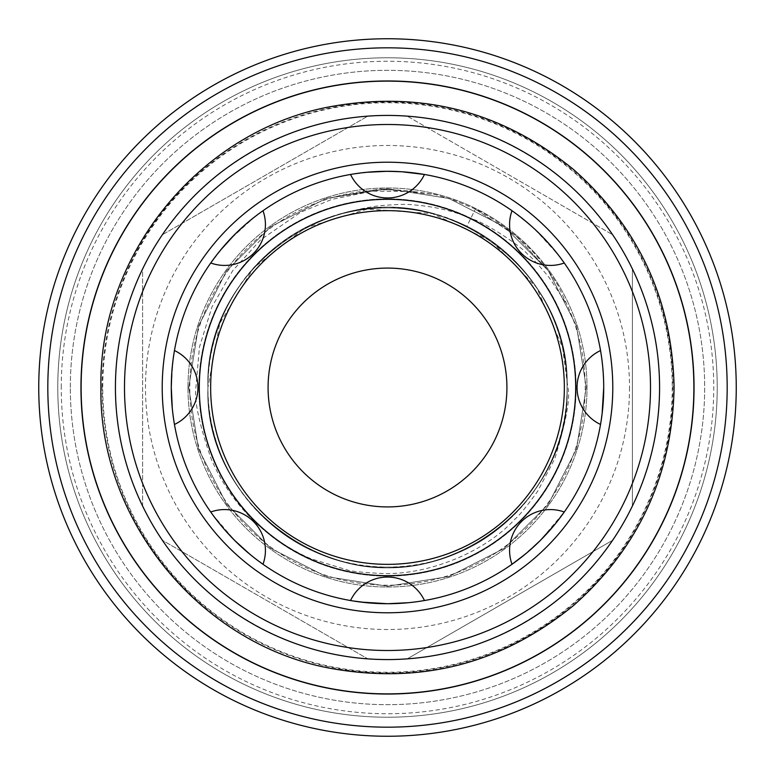 <?xml version="1.0" encoding="UTF-8"?>
<svg xmlns="http://www.w3.org/2000/svg" width="775" height="775" viewBox="0 0 775 775"><rect width="100%" height="100%" fill="white"/><g stroke="black" fill="none" stroke-linecap="round" stroke-linejoin="round"><path stroke-width="0.58" stroke-dasharray="3.88 2.91" d="M187.976 387.5A199.524 199.524 0 0 1 387.5 187.976A199.524 199.524 0 0 1 587.024 387.5A199.524 199.524 0 0 1 387.5 587.024A199.524 199.524 0 0 1 187.976 387.5A199.524 199.524 0 0 1 387.5 187.976A199.524 199.524 0 0 1 587.024 387.5A199.524 199.524 0 0 1 387.5 587.024A199.524 199.524 0 0 1 187.976 387.5A199.524 199.524 0 0 1 387.5 187.976A199.524 199.524 0 0 1 587.024 387.5A199.524 199.524 0 0 1 387.5 587.024A199.524 199.524 0 0 1 187.976 387.5M567.067 387.5C567.6 320.53 527.649 255.585 466.841 226.407L475.317 209.202L466.841 226.407C527.649 255.585 567.6 320.53 567.067 387.5C568.22 311.666 515.472 239.058 442.99 216.719C332.727 176.177 203.438 270.107 207.932 387.5A179.568 179.568 0 0 1 387.5 207.932A179.568 179.568 0 0 1 567.067 387.5C571.562 270.107 442.273 176.177 332.01 216.719C259.528 239.058 206.78 311.666 207.932 387.5C206.78 463.334 259.528 535.942 332.01 558.281C442.273 598.823 571.562 504.893 567.067 387.5C571.562 270.107 442.273 176.177 332.01 216.719C259.528 239.058 206.78 311.666 207.932 387.5C205.472 483.455 291.545 569.528 387.5 567.067C483.455 569.528 569.528 483.455 567.067 387.5C571.562 270.107 442.273 176.177 332.01 216.719C259.528 239.058 206.78 311.666 207.932 387.5C206.78 463.334 259.528 535.942 332.01 558.281C442.273 598.823 571.562 504.893 567.067 387.5C569.528 291.545 483.455 205.472 387.5 207.932C291.545 205.472 205.472 291.545 207.932 387.5C205.472 483.455 291.545 569.528 387.5 567.067C483.455 569.528 569.528 483.455 567.067 387.5C568.22 311.666 515.472 239.058 442.99 216.719C332.727 176.177 203.438 270.107 207.932 387.5C206.78 463.334 259.528 535.942 332.01 558.281C442.273 598.823 571.562 504.893 567.067 387.5C571.562 270.107 442.273 176.177 332.01 216.719C259.528 239.058 206.78 311.666 207.932 387.5C205.472 483.455 291.545 569.528 387.5 567.067C483.455 569.528 569.528 483.455 567.067 387.5C568.22 311.666 515.472 239.058 442.99 216.719C332.727 176.177 203.438 270.107 207.932 387.5C203.438 504.893 332.727 598.823 442.99 558.281C515.472 535.942 568.22 463.334 567.067 387.5C568.22 311.666 515.472 239.058 442.99 216.719C332.727 176.177 203.438 270.107 207.932 387.5C203.438 504.893 332.727 598.823 442.99 558.281C515.472 535.942 568.22 463.334 567.067 387.5C568.22 311.666 515.472 239.058 442.99 216.719C332.727 176.177 203.438 270.107 207.932 387.5C206.78 463.334 259.528 535.942 332.01 558.281C442.273 598.823 571.562 504.893 567.067 387.5C571.562 270.107 442.273 176.177 332.01 216.719C259.528 239.058 206.78 311.666 207.932 387.5C205.472 483.455 291.545 569.528 387.5 567.067C483.455 569.528 569.528 483.455 567.067 387.5A179.568 179.568 0 0 1 387.5 567.067A179.568 179.568 0 0 1 207.932 387.5C203.438 504.893 332.727 598.823 442.99 558.281C515.472 535.942 568.22 463.334 567.067 387.5C569.528 483.455 483.455 569.528 387.5 567.067C291.545 569.528 205.472 483.455 207.932 387.5C206.78 463.334 259.528 535.942 332.01 558.281C442.273 598.823 571.562 504.893 567.067 387.5M348.178 212.282A179.568 179.568 0 0 1 562.582 347.607L536.726 287.612L491.311 240.977L432.256 213.6L367.331 209.066L305.05 227.976L253.599 267.85L219.732 323.456L207.932 387.5C206.315 305.776 268.479 228.567 348.178 212.282C356.064 209.676 366.556 207.487 379.643 205.714C397.304 204.338 408.028 204.019 411.796 204.774C433.923 206.227 454.625 211.158 473.903 219.567C484.656 222.754 519.26 244.6 527.581 254.181C531.795 257.503 539.022 265.331 549.262 277.653L567 304.614L558.048 285.433L548.293 270.678L504.322 226.707L448.919 198.477L387.5 188.742L326.081 198.477L270.678 226.707L226.707 270.678L198.477 326.081L188.742 387.5L198.477 448.919L226.707 504.322L270.678 548.293L326.081 576.523L387.5 586.258L448.919 576.523L504.322 548.293L548.293 504.322L576.523 448.919L586.258 387.5L576.523 326.081L548.293 270.678L504.322 226.707L448.919 198.477L387.5 188.742L326.081 198.477L270.678 226.707L226.707 270.678L198.477 326.081L188.742 387.5L198.477 448.919L226.707 504.322L270.678 548.293L326.081 576.523L387.5 586.258L448.919 576.523L504.322 548.293L548.293 504.322L576.523 448.919L586.258 387.5L576.523 326.081L548.293 270.678L504.322 226.707L448.919 198.477L387.5 188.742L326.081 198.477L270.678 226.707L226.707 270.678L198.477 326.081L188.742 387.5L198.477 448.919L226.707 504.322L270.678 548.293L326.081 576.523L387.5 586.258L448.919 576.523L504.322 548.293L548.293 504.322L576.523 448.919L586.258 387.5L576.523 326.081L548.293 270.678L504.322 226.707L448.919 198.477L387.5 188.742L326.081 198.477L270.678 226.707L226.707 270.678L198.477 326.081L188.742 387.5L198.477 448.919L226.707 504.322L270.678 548.293L326.081 576.523L387.5 586.258L448.919 576.523L504.322 548.293L548.293 504.322L576.523 448.919L586.258 387.5L576.523 326.081L548.293 270.678L504.322 226.707L448.919 198.477L387.5 188.742L326.081 198.477L270.678 226.707L226.707 270.678L198.477 326.081L188.742 387.5L198.477 448.919L226.707 504.322L270.678 548.293L326.081 576.523L387.5 586.258L448.919 576.523L504.322 548.293L548.293 504.322L576.523 448.919L586.258 387.5L576.523 326.081L548.293 270.678L504.322 226.707L448.919 198.477L387.5 188.742L326.081 198.477L270.678 226.707L226.707 270.678L198.477 326.081L188.742 387.5L198.477 448.919L226.707 504.322L270.678 548.293L326.081 576.523L387.5 586.258L448.919 576.523L504.322 548.293L548.293 504.322L576.523 448.919L586.258 387.5L576.523 326.081L548.293 270.678L504.322 226.707L448.919 198.477L387.5 188.742L326.081 198.477L270.678 226.707L226.707 270.678L198.477 326.081L188.742 387.5L198.477 448.919L226.707 504.322L270.678 548.293L326.081 576.523L387.5 586.258L448.919 576.523L504.322 548.293L548.293 504.322L576.523 448.919L586.258 387.5L576.523 326.081L548.293 270.678L515.714 235.629L475.317 209.202L515.714 235.629L548.293 270.678L576.523 326.081L586.258 387.5L576.523 448.919L548.293 504.322L504.322 548.293L448.919 576.523L387.5 586.258L326.081 576.523L270.678 548.293L226.707 504.322L198.477 448.919L188.742 387.5L198.477 326.081L226.707 270.678L270.678 226.707L326.081 198.477L387.5 188.742L448.919 198.477L504.322 226.707L548.293 270.678L576.523 326.081L586.258 387.5L576.523 448.919L548.293 504.322L504.322 548.293L448.919 576.523L387.5 586.258L326.081 576.523L270.678 548.293L226.707 504.322L198.477 448.919L188.742 387.5L198.477 326.081L226.707 270.678L270.678 226.707L326.081 198.477L387.5 188.742L448.919 198.477L504.322 226.707L548.293 270.678L576.523 326.081L586.258 387.5L576.523 448.919L548.293 504.322L504.322 548.293L448.919 576.523L387.5 586.258L326.081 576.523L270.678 548.293L226.707 504.322L198.477 448.919L188.742 387.5L198.477 326.081L226.707 270.678L270.678 226.707L326.081 198.477L387.5 188.742L448.919 198.477L504.322 226.707L548.293 270.678L576.523 326.081L586.258 387.5L576.523 448.919L548.293 504.322L504.322 548.293L448.919 576.523L387.5 586.258L326.081 576.523L270.678 548.293L226.707 504.322L198.477 448.919L188.742 387.5L198.477 326.081L226.707 270.678L270.678 226.707L326.081 198.477L387.5 188.742L448.919 198.477L504.322 226.707L548.293 270.678L576.523 326.081L586.258 387.5L576.523 448.919L548.293 504.322L504.322 548.293L448.919 576.523L387.5 586.258L326.081 576.523L270.678 548.293L226.707 504.322L198.477 448.919L188.742 387.5L198.477 326.081L226.707 270.678L270.678 226.707L326.081 198.477L387.5 188.742L448.919 198.477L504.322 226.707L548.293 270.678L576.523 326.081L586.258 387.5L576.523 448.919L548.293 504.322L504.322 548.293L448.919 576.523L387.5 586.258L326.081 576.523L270.678 548.293L226.707 504.322L198.477 448.919L188.742 387.5L198.477 326.081L226.707 270.678L270.678 226.707L326.081 198.477L387.5 188.742L448.919 198.477L504.322 226.707L548.293 270.678L576.523 326.081L586.258 387.5L576.523 448.919L548.293 504.322L504.322 548.293L448.919 576.523L387.5 586.258L326.081 576.523L270.678 548.293L226.707 504.322L198.477 448.919L188.742 387.5L198.477 326.081L226.707 270.678L270.678 226.707L326.081 198.477L380.254 188.877L435.259 194.564L454.092 200.231L472.266 207.729C479.967 210.887 491.137 217.562 505.765 227.763C531.979 248.136 541.754 260.284 558.048 285.433M659.573 387.5A272.073 272.073 0 0 1 387.5 659.573A272.073 272.073 0 0 1 115.427 387.5A272.073 272.073 0 0 1 387.5 115.427A272.073 272.073 0 0 1 659.573 387.5M380.147 171.411L401.886 171.769L413.927 172.912M421.648 174.007L424.448 174.472M418.403 173.513L415.497 173.106M373.172 171.759L350.552 174.472L366.72 172.292M245.132 224.779L250.034 220.623M254.432 217.087L262.996 210.742L254.423 217.097L229.526 239.882M224.818 245.084L210.742 262.996M214.355 258.017L220.633 250.015M550.221 245.132L554.387 250.044M557.903 254.423L563.871 262.434M564.258 262.996L557.903 254.423L535.118 229.526M529.887 224.798L512.004 210.742L524.985 220.633M602.097 361.15L603.589 380.147M603.241 373.172L601.497 356.626M172.903 361.102L174.472 350.552L172.903 361.111L171.285 387.5A216.215 216.215 0 0 1 387.5 171.285A216.215 216.215 0 0 1 603.715 387.5A216.215 216.215 0 0 1 387.5 603.715A216.215 216.215 0 0 1 171.285 387.5L171.411 394.853M171.769 373.114L172.292 366.691M199.311 387.5A188.189 188.189 0 0 1 387.5 199.311A188.189 188.189 0 0 1 575.689 387.5A188.189 188.189 0 0 1 387.5 575.689A188.189 188.189 0 0 1 199.311 387.5A188.189 188.189 0 0 1 387.5 199.311A188.189 188.189 0 0 1 575.689 387.5A188.189 188.189 0 0 1 387.5 575.689A188.189 188.189 0 0 1 199.311 387.5A188.189 188.189 0 0 1 387.5 199.311A188.189 188.189 0 0 1 575.689 387.5A188.189 188.189 0 0 1 387.5 575.689A188.189 188.189 0 0 1 199.311 387.5M198.855 387.5A188.645 188.645 0 0 1 387.5 198.855A188.645 188.645 0 0 1 576.145 387.5A188.645 188.645 0 0 1 387.5 576.145A188.645 188.645 0 0 1 198.855 387.5A188.645 188.645 0 0 1 387.5 198.855A188.645 188.645 0 0 1 576.145 387.5A188.645 188.645 0 0 1 387.5 576.145A188.645 188.645 0 0 1 198.855 387.5M268.082 387.5A119.418 119.418 0 0 1 387.5 268.082A119.418 119.418 0 0 1 506.918 387.5A119.418 119.418 0 0 1 387.5 506.918A119.418 119.418 0 0 1 268.082 387.5M659.486 387.5A271.986 271.986 0 0 1 387.5 659.486A271.986 271.986 0 0 1 115.514 387.5C115.649 429.001 124.688 468.458 142.629 505.872L142.629 269.128C124.688 306.542 115.649 345.999 115.514 387.5A271.986 271.986 0 0 1 387.5 115.514A271.986 271.986 0 0 1 659.486 387.5C659.351 345.999 650.312 306.542 632.371 269.128L632.371 505.872L632.371 269.128A271.986 271.986 0 0 0 612.453 234.622C569.092 168.156 486.661 120.561 407.418 116.25L612.453 234.622L407.418 116.25A271.986 271.986 0 0 0 367.582 116.25C288.339 120.561 205.908 168.156 162.547 234.622L367.582 116.25L162.547 234.622A271.986 271.986 0 0 0 142.629 269.128L142.629 505.872A271.986 271.986 0 0 0 162.547 540.378L367.582 658.75L162.547 540.378C205.908 606.844 288.339 654.439 367.582 658.75A271.986 271.986 0 0 0 407.418 658.75L612.453 540.378L407.418 658.75C486.661 654.439 569.092 606.844 612.453 540.378A271.986 271.986 0 0 0 632.371 505.872C650.312 468.458 659.351 429.001 659.486 387.5M693.596 387.5A306.096 306.096 0 0 1 387.5 693.596A306.096 306.096 0 0 1 81.404 387.5A306.096 306.096 0 0 1 387.5 81.404A306.096 306.096 0 0 1 693.596 387.5A306.096 306.096 0 0 1 387.5 693.596A306.096 306.096 0 0 1 81.404 387.5A306.096 306.096 0 0 1 387.5 81.404A306.096 306.096 0 0 1 693.596 387.5M70.322 387.5A317.178 317.178 0 0 1 387.5 70.322A317.178 317.178 0 0 1 704.678 387.5A317.178 317.178 0 0 1 387.5 704.678A317.178 317.178 0 0 1 70.322 387.5A317.178 317.178 0 0 1 387.5 70.322A317.178 317.178 0 0 1 704.678 387.5A317.178 317.178 0 0 1 387.5 704.678A317.178 317.178 0 0 1 70.322 387.5M61.254 387.5A326.246 326.246 0 0 1 387.5 61.254A326.246 326.246 0 0 1 713.746 387.5A326.246 326.246 0 0 1 387.5 713.746A326.246 326.246 0 0 1 61.254 387.5M727.183 387.5A339.683 339.683 0 0 1 387.5 727.183A339.683 339.683 0 0 1 47.818 387.5A339.683 339.683 0 0 1 387.5 47.818A339.683 339.683 0 0 1 727.183 387.5A339.683 339.683 0 0 1 387.5 727.183A339.683 339.683 0 0 1 47.818 387.5A339.683 339.683 0 0 1 387.5 47.818A339.683 339.683 0 0 1 727.183 387.5A339.683 339.683 0 0 1 387.5 727.183A339.683 339.683 0 0 1 47.818 387.5A339.683 339.683 0 0 1 387.5 47.818A339.683 339.683 0 0 1 727.183 387.5M736.25 387.5A348.75 348.75 0 0 1 387.5 736.25A348.75 348.75 0 0 1 38.75 387.5A348.75 348.75 0 0 1 387.5 38.75A348.75 348.75 0 0 1 736.25 387.5A348.75 348.75 0 0 1 387.5 736.25A348.75 348.75 0 0 1 38.75 387.5A348.75 348.75 0 0 1 387.5 38.75A348.75 348.75 0 0 1 736.25 387.5A348.75 348.75 0 0 1 387.5 736.25A348.75 348.75 0 0 1 38.75 387.5A348.75 348.75 0 0 1 387.5 38.75A348.75 348.75 0 0 1 736.25 387.5M717.224 387.5A329.724 329.724 0 0 1 387.5 717.224A329.724 329.724 0 0 1 57.776 387.5A329.724 329.724 0 0 1 387.5 57.776A329.724 329.724 0 0 1 717.224 387.5A329.724 329.724 0 0 1 387.5 717.224A329.724 329.724 0 0 1 57.776 387.5A329.724 329.724 0 0 1 387.5 57.776A329.724 329.724 0 0 1 717.224 387.5M80.958 387.5A306.542 306.542 0 0 1 387.5 80.958A306.542 306.542 0 0 1 694.042 387.5A306.542 306.542 0 0 1 387.5 694.042A306.542 306.542 0 0 1 80.958 387.5M102.116 387.5A285.384 285.384 0 0 1 387.5 102.116A285.384 285.384 0 0 1 672.884 387.5A285.384 285.384 0 0 1 387.5 672.884A285.384 285.384 0 0 1 102.116 387.5M672.254 387.5A284.754 284.754 0 0 1 387.5 672.254A284.754 284.754 0 0 1 102.746 387.5A284.754 284.754 0 0 1 387.5 102.746A284.754 284.754 0 0 1 672.254 387.5M629.523 387.5A242.023 242.023 0 0 1 387.5 629.523A242.023 242.023 0 0 1 145.477 387.5A242.023 242.023 0 0 1 387.5 145.477A242.023 242.023 0 0 1 629.523 387.5M562.582 347.607L567.872 387.5C570.555 397.788 566.186 421.561 554.735 458.829L537.724 491.185C526.613 506.579 518.95 515.966 514.736 519.357C483.271 553.573 426.405 575.011 382.995 573.519C363.194 572.57 351.133 571.33 346.822 569.79L311.87 559.027C303.626 555.908 292.94 550.173 279.833 541.812C262.173 528.647 252.747 520.916 251.575 518.63C234.244 501.26 220.71 481.207 211.003 458.471C199.078 423.547 194.05 399.881 195.901 387.5L199.466 346.977L212.05 306.735L232.645 270.785L260.458 239.998L300.7 212.234L332.01 199.32L372.63 191.115L414.228 191.609A197.712 197.712 0 0 0 189.788 387.5A197.712 197.712 0 0 0 387.5 585.212A197.712 197.712 0 0 0 567 304.614M414.228 191.609L435.259 194.564M171.759 401.828L173.503 418.355M174.017 421.716L174.433 424.245M174.472 424.448L172.292 408.27M603.715 387.5L603.231 401.886L600.528 424.448L601.894 415.497M224.789 529.877L210.742 512.004M212.34 514.251L234.612 540.388L239.901 545.493M245.084 550.182L257.998 560.635M260.739 562.65L262.822 564.142M262.996 564.258L250.005 554.357M373.104 603.231L366.701 602.708M361.082 602.088L353.274 600.983M387.5 603.715L394.853 603.589M408.473 602.688L418.355 601.497M418.413 601.487L408.27 602.708M529.868 550.221L524.956 554.387M512.004 564.258L520.577 557.903L540.388 540.388L564.258 512.004M557.874 520.606L554.367 524.985"/><path stroke-width="1.16" d="M210.645 387.5A176.855 176.855 0 0 1 387.5 210.645A176.855 176.855 0 0 1 564.355 387.5A176.855 176.855 0 0 1 387.5 564.355A176.855 176.855 0 0 1 210.645 387.5M659.573 387.5A272.073 272.073 0 0 1 387.5 659.573A272.073 272.073 0 0 1 115.427 387.5A272.073 272.073 0 0 1 387.5 115.427A272.073 272.073 0 0 1 659.573 387.5M650.506 387.5A263.006 263.006 0 0 1 387.5 650.506A263.006 263.006 0 0 1 124.494 387.5A263.006 263.006 0 0 1 387.5 124.494A263.006 263.006 0 0 1 650.506 387.5M162.217 387.5A225.283 225.283 0 0 1 387.5 162.217A225.283 225.283 0 0 1 612.783 387.5A225.283 225.283 0 0 1 387.5 612.783A225.283 225.283 0 0 1 162.217 387.5M172.292 408.27L171.285 387.5A216.215 216.215 0 0 1 387.5 171.285A216.215 216.215 0 0 1 603.715 387.5L602.117 413.714M366.72 172.292L387.5 171.285L401.886 171.769L424.448 174.472A40.813 40.813 0 0 1 350.552 174.472M421.648 174.007L418.403 173.513M415.497 173.106L413.927 172.912M380.147 171.411L373.172 171.759M234.622 234.612L245.132 224.779M250.034 220.623L254.432 217.087M229.526 239.882L224.818 245.084M262.996 210.742A40.813 40.813 0 0 1 210.742 262.996L214.355 258.017M220.633 250.015L234.602 234.631M540.388 234.622L550.221 245.132M554.387 250.044L557.903 254.423M563.871 262.434L564.258 262.996A40.813 40.813 0 0 1 512.004 210.742M535.118 229.526L540.369 234.602M524.985 220.633L529.887 224.798M603.589 380.147L603.241 373.172M601.497 356.626L602.097 361.15M603.715 387.5A216.215 216.215 0 0 1 387.5 603.715A216.215 216.215 0 0 1 171.285 387.5L171.769 373.114M172.292 366.691L172.903 361.102M199.311 387.5A188.189 188.189 0 0 1 387.5 199.311A188.189 188.189 0 0 1 575.689 387.5A188.189 188.189 0 0 1 387.5 575.689A188.189 188.189 0 0 1 199.311 387.5M268.082 387.5A119.418 119.418 0 0 1 387.5 268.082A119.418 119.418 0 0 1 506.918 387.5A119.418 119.418 0 0 1 387.5 506.918A119.418 119.418 0 0 1 268.082 387.5M736.25 387.5A348.75 348.75 0 0 1 387.5 736.25A348.75 348.75 0 0 1 38.75 387.5A348.75 348.75 0 0 1 387.5 38.75A348.75 348.75 0 0 1 736.25 387.5M727.183 387.5A339.683 339.683 0 0 1 387.5 727.183A339.683 339.683 0 0 1 47.818 387.5A339.683 339.683 0 0 1 387.5 47.818A339.683 339.683 0 0 1 727.183 387.5M80.958 387.5A306.542 306.542 0 0 1 387.5 80.958A306.542 306.542 0 0 1 694.042 387.5A306.542 306.542 0 0 1 387.5 694.042A306.542 306.542 0 0 1 80.958 387.5M171.411 394.853L171.759 401.828M173.523 418.5L174.017 421.716M174.433 424.245L174.472 424.448A40.813 40.813 0 0 0 174.472 350.552M601.894 415.497L602.088 413.927M250.005 554.357L234.612 540.388L224.789 529.877M262.822 564.142L262.996 564.258A40.813 40.813 0 0 0 210.742 512.004L212.34 514.251M239.901 545.493L245.084 550.182M258.114 560.722L260.739 562.65M361.082 602.088L387.5 603.715L373.104 603.231M366.701 602.708L353.274 600.983M394.853 603.589L401.838 603.231M402.012 603.221L408.473 602.688M408.27 602.708L387.519 603.715M554.367 524.985L540.388 540.388L529.868 550.221M524.956 554.387L512.004 564.258A40.813 40.813 0 0 1 564.258 512.004L557.874 520.606M100.915 387.5C98.483 519.628 199.504 643.715 329.385 668.137C420.467 684.877 501.88 663.972 573.626 605.42C638.92 547.441 672.409 474.804 674.085 387.5C672.409 300.196 638.92 227.559 573.626 169.58C501.88 111.028 420.467 90.123 329.385 106.863C199.504 131.285 98.483 255.372 100.915 387.5M424.448 600.528A40.813 40.813 0 0 0 350.552 600.528M600.528 350.552A40.813 40.813 0 0 0 600.528 424.448"/></g></svg>
